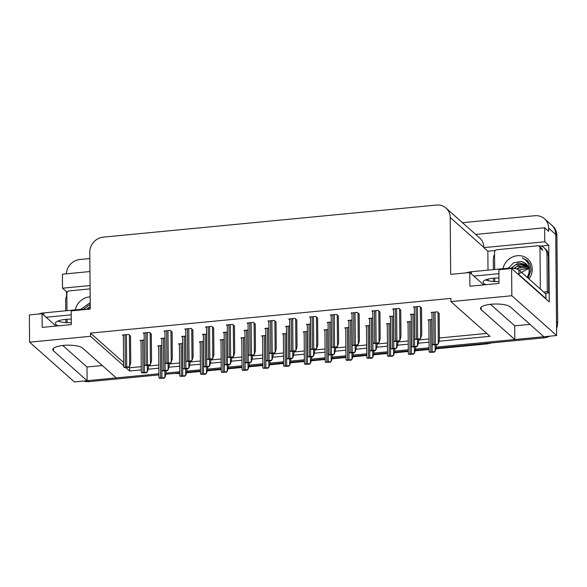 <?xml version="1.0" encoding="UTF-8"?>
<svg xmlns="http://www.w3.org/2000/svg" width="587" height="587" viewBox="0 0 587 587"><rect width="100%" height="100%" fill="white"/><g stroke="black" fill="none" stroke-linecap="round" stroke-linejoin="round"><path stroke-width="0.88" d="M158.901 374.917L89.158 381.631L88.013 380.618L158.886 373.794L116.204 377.903L82.598 348.062A15.247 4.285 179.5 0 0 63.484 345.413A15.247 4.285 179.5 0 0 52.801 349.595A15.247 4.285 179.5 0 0 53.498 350.865L87.103 380.706L74.38 381.932L29.585 342.162L90.508 336.3L123.637 365.716M462.475 222.693L534.86 215.722A14.293 13.097 131.6 0 1 544.465 218.753L551.597 225.085A14.293 13.097 131.6 0 1 555.75 234.462L556.63 335.515L543.9 336.74L510.294 306.898A15.247 4.285 179.5 0 0 491.18 304.249A15.247 4.285 179.5 0 0 480.496 308.432A15.247 4.285 179.5 0 0 481.201 309.701L514.806 339.543L436.236 347.1L542.99 336.828A14.293 13.097 131.6 0 0 543.87 336.718M66.551 296.259L66.514 291.739L67.556 291.636M488.105 280.674L488.091 279.074M488.01 270.145L487.848 251.185L495.259 250.473M540.862 246.085L548.764 245.322L549.256 301.931L511.6 268.494L498.869 269.719L498.994 283.433L469.894 286.236L469.776 272.522L450.684 274.356L450.185 217.476A14.293 13.097 -48.4 0 0 446.039 208.099A14.293 13.097 -48.4 0 0 436.427 205.068L103.29 237.133A14.293 13.097 -48.4 0 0 89.774 252.161L90.266 309.048L71.174 310.883L71.291 324.604L42.198 327.399L42.081 313.685L29.35 314.911L29.585 342.162M89.943 271.546L62.398 274.202L62.523 288.195L90.06 285.539M62.523 288.195L66.514 291.739M487.848 251.185L483.849 247.641L544.773 241.778L548.764 245.322M483.849 247.641L483.849 247.369A14.293 13.097 -48.4 0 0 479.704 237.992L446.039 208.099M544.773 241.778L544.648 227.785L475.683 234.426M544.465 218.753A14.293 13.097 131.6 0 1 548.618 228.13L548.64 231.329L544.648 227.785M66.375 273.813A14.293 13.097 131.6 0 1 79.883 259.513L89.826 258.559M439.061 341.216L490.006 336.314L450.919 301.608L511.842 295.745L511.6 268.494M511.842 295.745L556.63 335.515M429.09 347.79L415.457 349.104L429.09 347.79M408.303 349.793L394.669 351.107L408.303 349.793M387.523 351.789L373.882 353.103L387.523 351.789M366.736 353.792L353.103 355.106L366.736 353.792M345.948 355.795L332.315 357.101L345.948 355.795M325.169 357.791L311.528 359.105L325.169 357.791M304.382 359.794L290.748 361.108L304.382 359.794M283.594 361.79L269.961 363.104L283.594 361.79M262.815 363.793L249.174 365.107L262.815 363.793M242.027 365.796L228.394 367.11L242.027 365.796M221.24 367.792L207.607 369.106L221.24 367.792M200.46 369.795L186.82 371.109L200.46 369.795M179.673 371.798L166.04 373.112L179.673 371.798M125.787 367.623L129.588 370.999L141.284 369.876M148.078 369.223L158.842 368.188M168.858 367.22L179.622 366.185M189.645 365.224L200.409 364.182M210.432 363.221L221.196 362.186M231.212 361.218L241.976 360.183M251.999 359.222L262.763 358.18M272.786 357.219L283.55 356.184M293.566 355.216L304.33 354.181M314.353 353.22L325.117 352.185M335.14 351.217L345.904 350.182M355.92 349.214L366.684 348.179M376.707 347.218L387.471 346.183M397.494 345.215L408.258 344.18M418.274 343.219L429.038 342.177M102.255 365.518L86.986 366.985L87.103 380.706M490.468 304.323L514.682 325.822L529.951 324.354M514.682 325.822L514.806 339.543M56.029 326.071L42.081 313.685M483.725 284.908L469.776 272.522M450.919 301.608L450.889 298.409L90.479 333.093L90.508 336.3M128.869 367.183L129.558 367.8L141.254 366.677M148.401 365.987L158.813 364.982M169.188 363.984L179.593 362.986M189.968 361.988L200.38 360.983M210.755 359.985L221.167 358.987M231.542 357.982L241.947 356.984M252.322 355.986L262.734 354.981M273.109 353.983L283.521 352.985M293.896 351.987L304.308 350.982M314.683 349.984L325.088 348.979M335.463 347.981L345.875 346.983M356.25 345.985L366.662 344.98M377.037 343.982L387.442 342.977M397.817 341.979L408.229 340.981M418.604 339.983L429.016 338.978M439.392 337.98L486.748 333.423M129.558 367.8L129.588 370.999M90.479 333.093L123.608 362.509M421.517 308.197L419.822 306.399L413.453 307.008L414.363 307.815M400.738 310.2L399.035 308.395L392.674 309.011L393.576 309.811M379.95 312.196L378.248 310.398L371.887 311.007L372.789 311.814M359.163 314.199L357.468 312.394L351.099 313.01L352.009 313.818M338.383 316.202L336.681 314.397L330.32 315.014L331.222 315.813M296.809 320.201L295.114 318.396L288.745 319.012L289.655 319.812M276.029 322.204L274.327 320.399L267.966 321.008L268.868 321.815M255.242 324.2L253.54 322.402L247.178 323.011L248.081 323.819M234.455 326.203L232.76 324.398L226.391 325.015L227.301 325.814M213.668 328.199L211.973 326.401L205.611 327.01L206.514 327.817M192.888 330.202L191.186 328.404L184.824 329.013L185.727 329.821M172.101 332.205L170.406 330.4L164.037 331.017L164.947 331.816M151.314 334.201L149.619 332.403L143.25 333.012L144.16 333.82M130.534 336.204L128.832 334.399L122.47 335.016L123.373 335.815M317.596 318.198L315.894 316.4L309.532 317.009L310.435 317.816M414.415 314.045L410.328 314.441L411.23 315.248M393.628 316.048L389.541 316.444L390.45 317.244M372.848 318.051L368.761 318.44L369.663 319.247M352.061 320.047L347.974 320.443L348.876 321.243M331.273 322.05L327.186 322.446L328.096 323.246M310.494 324.053L306.407 324.442L307.309 325.249M289.707 326.049L285.62 326.445L286.522 327.245M268.919 328.052L264.832 328.441L265.742 329.248M248.14 330.048L244.053 330.444L244.955 331.251M227.352 332.051L223.265 332.447L224.168 333.247M206.565 334.054L202.478 334.443L203.388 335.25M185.785 336.05L181.699 336.446L182.601 337.254M164.998 338.053L160.911 338.45L161.814 339.249M144.211 340.056L140.124 340.445L141.034 341.252M439.179 313.627L437.476 311.829L431.115 312.438L432.017 313.245M307.361 331.486L303.237 331.882L304.147 332.682M348.935 327.48L344.811 327.876L345.714 328.683M369.715 325.484L365.591 325.88L366.501 326.68M390.502 323.481L386.378 323.877L387.281 324.684M411.289 321.478L407.165 321.874L408.068 322.681M328.148 329.483L324.024 329.879L324.927 330.686M286.581 333.482L282.457 333.878L283.36 334.685M265.794 335.485L261.67 335.881L262.572 336.681M245.006 337.481L240.883 337.885L241.793 338.684M224.227 339.484L220.103 339.88L221.005 340.687M203.44 341.487L199.316 341.883L200.218 342.683M182.652 343.483L178.529 343.879L179.439 344.686M161.873 345.486L157.749 345.882L158.651 346.69M432.076 319.482L427.945 319.878L428.855 320.678M62.772 345.486L86.986 366.985M88.013 380.618A14.293 13.097 131.6 0 1 87.103 380.677M557.65 322.813L556.887 235.475A14.293 13.097 131.6 0 0 552.741 226.098L551.597 225.085A14.293 13.097 131.6 0 1 555.75 234.462L556.505 321.801L557.65 322.813A14.293 13.097 131.6 0 1 556.564 328.39M549.527 336.197A14.293 13.097 131.6 0 1 544.134 337.841L436.002 348.245M429.097 348.913L415.222 350.248M408.317 350.916L394.435 352.251M387.53 352.912L373.648 354.247M366.743 354.915L352.86 356.25M345.963 356.918L332.081 358.253M325.176 358.914L311.293 360.249M304.389 360.917L290.506 362.252M283.609 362.913L269.727 364.256M262.822 364.916L248.939 366.251M242.035 366.919L228.152 368.254M221.255 368.915L207.372 370.25M200.468 370.918L186.585 372.253M179.681 372.921L165.798 374.257M89.158 381.631A14.293 13.097 131.6 0 1 83.743 381.029M436.222 344.877L436.244 347.335L435.283 351.019L433.822 351.862A2.385 0.668 179.5 0 0 432.164 351.848L430.799 351.98A2.385 0.668 179.5 0 0 429.493 352.281L429.229 351.459M435.283 351.019L434.204 352.2L429.493 352.281M434.204 352.2L433.822 351.862M439.171 313.333L439.406 339.895L438.445 343.586L436.992 344.422A2.385 0.668 179.5 0 0 435.327 344.415L433.969 344.547A2.385 0.668 179.5 0 0 432.656 344.84L432.392 344.026M438.445 343.586L437.374 344.767L432.656 344.84M437.374 344.767L436.992 344.422M421.517 307.904L421.752 334.465L420.791 338.149L419.331 338.993A2.385 0.668 179.5 0 0 417.673 338.985L416.308 339.11A2.385 0.668 179.5 0 0 414.994 339.411L414.738 338.596M420.791 338.149L419.712 339.33L414.994 339.411M419.712 339.33L419.331 338.993M498.943 278.003A14.536 4.087 179.5 0 0 493.285 278.216A14.536 4.087 179.5 0 0 483.108 282.208A14.536 4.087 179.5 0 0 486.146 284.673M498.972 281.562A14.536 4.087 -0.5 0 1 485.574 279.896M545.528 298.614A9.531 2.678 -0.5 0 1 545.947 298.57L545.903 293.999L518.857 269.983A9.531 2.678 179.5 0 0 506.911 268.325L471.456 271.737A9.531 2.678 179.5 0 0 466.394 272.845M545.947 298.57L518.901 274.562A9.531 2.678 179.5 0 0 517.617 273.836M498.906 273.674L473.797 276.088M493.418 269.624L493.329 259.278A9.531 8.732 131.6 0 1 494.548 254.509M548.397 255.382A9.531 8.732 -48.4 0 0 545.631 249.13L544.208 247.861A9.531 8.732 131.6 0 1 546.974 254.112L547.297 291.607L548.728 292.876L548.397 255.382L546.974 254.112M538.272 245.814A9.531 8.732 131.6 0 1 544.208 247.861M545.389 293.544A9.531 8.732 131.6 0 1 548.728 292.876M543.966 292.275A9.531 8.732 131.6 0 1 547.297 291.607M493.491 278.194L493.52 281.459M415.435 346.873L415.457 349.331L414.495 353.022L413.043 353.858A2.385 0.668 179.5 0 0 411.384 353.851L410.019 353.983A2.385 0.668 179.5 0 0 408.706 354.277L408.442 353.462M414.495 353.022L413.424 354.203L408.706 354.277M413.424 354.203L413.043 353.858M394.647 348.876L394.669 351.334L393.716 355.018L392.255 355.861A2.385 0.668 179.5 0 0 390.597 355.854L389.232 355.979A2.385 0.668 179.5 0 0 387.919 356.28L387.662 355.465M393.716 355.018L392.637 356.199L387.919 356.28M392.637 356.199L392.255 355.861M373.868 350.879L373.89 353.337L372.928 357.021L371.468 357.865A2.385 0.668 179.5 0 0 369.81 357.85L368.445 357.982A2.385 0.668 179.5 0 0 367.132 358.283L366.875 357.461M372.928 357.021L371.85 358.202L367.132 358.283M371.85 358.202L371.468 357.865M353.08 352.875L353.103 355.333L352.141 359.024L350.688 359.86A2.385 0.668 179.5 0 0 349.023 359.853L347.665 359.985A2.385 0.668 179.5 0 0 346.352 360.279L346.088 359.464M352.141 359.024L351.07 360.205L346.352 360.279M351.07 360.205L350.688 359.86M418.597 339.44L418.619 341.898L417.665 345.582L416.205 346.425A2.385 0.668 179.5 0 0 414.547 346.418L413.182 346.543A2.385 0.668 179.5 0 0 411.869 346.844L411.612 346.029M417.665 345.582L416.587 346.763L411.869 346.844M416.587 346.763L416.205 346.425M397.817 341.443L397.839 343.901L396.878 347.585L395.418 348.429A2.385 0.668 179.5 0 0 393.76 348.414L392.395 348.546A2.385 0.668 179.5 0 0 391.081 348.847L390.825 348.025M396.878 347.585L395.799 348.766L391.081 348.847M395.799 348.766L395.418 348.429M377.03 343.439L377.052 345.897L376.091 349.588L374.638 350.424A2.385 0.668 179.5 0 0 372.972 350.417L371.615 350.549A2.385 0.668 179.5 0 0 370.302 350.843L370.037 350.028M376.091 349.588L375.02 350.769L370.302 350.843M375.02 350.769L374.638 350.424M356.243 345.442L356.265 347.9L355.304 351.584L353.851 352.427A2.385 0.668 179.5 0 0 352.193 352.413L350.828 352.545A2.385 0.668 179.5 0 0 349.514 352.846L349.258 352.024M355.304 351.584L354.232 352.765L349.514 352.846M354.232 352.765L353.851 352.427M400.73 309.899L400.965 336.468L400.004 340.152L398.551 340.996A2.385 0.668 179.5 0 0 396.885 340.981L395.528 341.113A2.385 0.668 179.5 0 0 394.215 341.414L393.95 340.592M400.004 340.152L398.933 341.333L394.215 341.414M398.933 341.333L398.551 340.996M379.95 311.902L380.178 338.464L379.217 342.155L377.764 342.991A2.385 0.668 179.5 0 0 376.106 342.984L374.741 343.116A2.385 0.668 179.5 0 0 373.427 343.41L373.171 342.595M379.217 342.155L378.145 343.336L373.427 343.41M378.145 343.336L377.764 342.991M359.163 313.906L359.391 340.467L358.437 344.151L356.977 344.995A2.385 0.668 179.5 0 0 355.318 344.98L353.954 345.112A2.385 0.668 179.5 0 0 352.64 345.413L352.383 344.598M358.437 344.151L357.358 345.332L352.64 345.413M357.358 345.332L356.977 344.995M338.376 315.901L338.611 342.47L337.65 346.154L336.19 346.998A2.385 0.668 179.5 0 0 334.531 346.983L333.167 347.115A2.385 0.668 179.5 0 0 331.86 347.409L331.596 346.594M337.65 346.154L336.578 347.335L331.86 347.409M336.578 347.335L336.19 346.998M518.893 273.769L528.806 268.398M502.956 268.707A15.533 14.235 131.6 0 1 518.967 255.646A15.533 14.235 131.6 0 1 532.262 269.198A15.533 14.235 131.6 0 1 528.982 278.979M528.139 278.223L531.11 269.829L529.929 264.047L527.214 260.518L522.173 257.862C527.346 260.481 529.775 264.766 529.459 270.732L528.916 273.175A10.771 9.869 -48.4 0 0 529.144 270.901A10.771 9.869 -48.4 0 0 526.018 263.834A10.771 9.869 -48.4 0 0 520.838 261.567L513.603 262.793L508.408 268.222M527.251 277.438L528.916 273.175M527.706 277.842L529.533 271.253M526.921 264.766L525.827 264.135L515.247 264.854L511.769 268.222M526.73 264.539L518.204 262.998L511.079 268.2M527.647 265.742L517.059 266.461L514.623 268.516M527.478 265.485L519.957 264.62L513.904 268.413M528.249 266.85L518.871 268.068L517.382 269.191M528.109 266.564L521.454 266.307L516.721 268.971M528.726 268.105L520.684 269.682L519.488 270.548M528.616 267.775L519.033 270.145M526.099 263.908L524.015 262.521L520.838 261.567M494.68 269.506L494.533 252.234A2.385 2.187 131.6 0 1 496.785 249.732L537.699 245.792A2.385 2.187 131.6 0 1 539.989 247.861L540.348 289.009A2.385 2.187 131.6 0 1 540.348 289.068M494.782 281.54L494.753 278.099M540.348 289.009L543.202 291.548A2.385 2.187 131.6 0 1 543.202 291.6M527.273 260.569L522.173 257.862M75.261 309.87A15.533 14.235 131.6 0 1 90.163 296.839M90.215 302.613L80.713 309.386M90.229 304.77L87.551 306.018L84.073 309.393M90.229 304.235L83.383 309.364M90.251 307.118L87.25 309.334M90.244 306.495L86.34 309.422M66.984 310.67L66.83 293.397A2.385 2.187 131.6 0 1 69.083 290.895L90.09 288.87M67.087 322.703L67.057 319.262M71.247 319.167A14.536 4.087 179.5 0 0 65.59 319.379A14.536 4.087 179.5 0 0 55.413 323.371A14.536 4.087 179.5 0 0 58.451 325.836M71.276 322.725A14.536 4.087 -0.5 0 1 57.878 321.06M85.526 309.503A9.531 2.678 179.5 0 0 79.216 309.488L43.754 312.908A9.531 2.678 179.5 0 0 38.698 314.008M71.21 314.837L46.102 317.259M65.722 310.794L65.627 300.441A9.531 8.732 131.6 0 1 66.852 295.672M65.795 319.365L65.825 322.623M332.293 354.878L332.315 357.336L331.362 361.02L329.901 361.863A2.385 0.668 179.5 0 0 328.243 361.856L326.878 361.981A2.385 0.668 179.5 0 0 325.565 362.282L325.308 361.467M331.362 361.02L330.283 362.201L325.565 362.282M330.283 362.201L329.901 361.863M311.514 356.881L311.536 359.339L310.574 363.023L309.114 363.867A2.385 0.668 179.5 0 0 307.456 363.852L306.091 363.984A2.385 0.668 179.5 0 0 304.778 364.278L304.521 363.463M310.574 363.023L309.496 364.204L304.778 364.278M309.496 364.204L309.114 363.867M290.726 358.877L290.748 361.335L289.787 365.026L288.334 365.862A2.385 0.668 179.5 0 0 286.669 365.855L285.311 365.987A2.385 0.668 179.5 0 0 283.998 366.281L283.734 365.466M289.787 365.026L288.716 366.207L283.998 366.281M288.716 366.207L288.334 365.862M335.463 347.445L335.478 349.903L334.524 353.587L333.064 354.431A2.385 0.668 179.5 0 0 331.406 354.416L330.041 354.548A2.385 0.668 179.5 0 0 328.727 354.841L328.471 354.027M334.524 353.587L333.445 354.768L328.727 354.841M333.445 354.768L333.064 354.431M314.676 349.441L314.698 351.899L313.737 355.583L312.277 356.426A2.385 0.668 179.5 0 0 310.618 356.419L309.261 356.551A2.385 0.668 179.5 0 0 307.948 356.845L307.683 356.03M313.737 355.583L312.666 356.764L307.948 356.845M312.666 356.764L312.277 356.426M293.889 351.444L293.911 353.902L292.95 357.586L291.497 358.43A2.385 0.668 179.5 0 0 289.839 358.415L288.474 358.547A2.385 0.668 179.5 0 0 287.16 358.848L286.904 358.026M292.95 357.586L291.878 358.767L287.16 358.848M291.878 358.767L291.497 358.43M273.109 353.44L273.124 355.898L272.17 359.589L270.71 360.425A2.385 0.668 179.5 0 0 269.051 360.418L267.687 360.55A2.385 0.668 179.5 0 0 266.373 360.844L266.116 360.029M272.17 359.589L271.091 360.77L266.373 360.844M271.091 360.77L270.71 360.425M317.596 317.905L317.824 344.466L316.863 348.15L315.41 348.994A2.385 0.668 179.5 0 0 313.752 348.986L312.387 349.118A2.385 0.668 179.5 0 0 311.073 349.412L310.817 348.597M316.863 348.15L315.791 349.338L311.073 349.412M315.791 349.338L315.41 348.994M296.809 319.908L297.037 346.469L296.083 350.153L294.623 350.997A2.385 0.668 179.5 0 0 292.964 350.982L291.6 351.114A2.385 0.668 179.5 0 0 290.286 351.415L290.029 350.593M296.083 350.153L295.004 351.334L290.286 351.415M295.004 351.334L294.623 350.997M276.022 321.903L276.257 348.465L275.296 352.156L273.836 352.992A2.385 0.668 179.5 0 0 272.177 352.985L270.812 353.117A2.385 0.668 179.5 0 0 269.506 353.411L269.242 352.596M275.296 352.156L274.224 353.337L269.506 353.411M274.224 353.337L273.836 352.992M255.235 323.907L255.47 350.468L254.509 354.152L253.056 354.996A2.385 0.668 179.5 0 0 251.397 354.988L250.033 355.12A2.385 0.668 179.5 0 0 248.719 355.414L248.462 354.599M254.509 354.152L253.437 355.333L248.719 355.414M253.437 355.333L253.056 354.996M269.939 360.88L269.961 363.338L269.007 367.022L267.547 367.866A2.385 0.668 179.5 0 0 265.889 367.851L264.524 367.983A2.385 0.668 179.5 0 0 263.211 368.284L262.954 367.462M269.007 367.022L267.929 368.203L263.211 368.284M267.929 368.203L267.547 367.866M249.159 362.876L249.182 365.341L248.22 369.025L246.76 369.869A2.385 0.668 179.5 0 0 245.102 369.854L243.737 369.986A2.385 0.668 179.5 0 0 242.424 370.28L242.167 369.465M248.22 369.025L247.142 370.206L242.424 370.28M247.142 370.206L246.76 369.869M228.372 364.879L228.394 367.337L227.433 371.021L225.98 371.865A2.385 0.668 179.5 0 0 224.315 371.857L222.957 371.989A2.385 0.668 179.5 0 0 221.644 372.283L221.38 371.468M227.433 371.021L226.362 372.202L221.644 372.283M226.362 372.202L225.98 371.865M207.585 366.882L207.607 369.34L206.646 373.024L205.193 373.868A2.385 0.668 179.5 0 0 203.535 373.853L202.17 373.985A2.385 0.668 179.5 0 0 200.857 374.286L200.6 373.464M206.646 373.024L205.575 374.205L200.857 374.286M205.575 374.205L205.193 373.868M186.805 368.878L186.82 371.336L185.866 375.027L184.406 375.863A2.385 0.668 179.5 0 0 182.748 375.856L181.383 375.988A2.385 0.668 179.5 0 0 180.07 376.282L179.813 375.467M185.866 375.027L184.788 376.208L180.07 376.282M184.788 376.208L184.406 375.863M166.018 370.881L166.04 373.339L165.079 377.023L163.619 377.867A2.385 0.668 179.5 0 0 161.961 377.859L160.596 377.984A2.385 0.668 179.5 0 0 159.29 378.285L159.026 377.47M165.079 377.023L164.008 378.204L159.29 378.285M164.008 378.204L163.619 377.867M252.322 355.443L252.344 357.901L251.383 361.585L249.923 362.428A2.385 0.668 179.5 0 0 248.264 362.421L246.9 362.546A2.385 0.668 179.5 0 0 245.593 362.847L245.329 362.032M251.383 361.585L250.311 362.766L245.593 362.847M250.311 362.766L249.923 362.428M231.535 357.446L231.557 359.904L230.596 363.588L229.143 364.432A2.385 0.668 179.5 0 0 227.485 364.417L226.12 364.549A2.385 0.668 179.5 0 0 224.806 364.85L224.55 364.028M230.596 363.588L229.524 364.769L224.806 364.85M229.524 364.769L229.143 364.432M210.748 359.442L210.77 361.9L209.816 365.591L208.356 366.427A2.385 0.668 179.5 0 0 206.697 366.42L205.333 366.552A2.385 0.668 179.5 0 0 204.019 366.846L203.762 366.031M209.816 365.591L208.737 366.772L204.019 366.846M208.737 366.772L208.356 366.427M189.968 361.445L189.99 363.903L189.029 367.587L187.569 368.431A2.385 0.668 179.5 0 0 185.91 368.416L184.545 368.548A2.385 0.668 179.5 0 0 183.239 368.849L182.975 368.034M189.029 367.587L187.957 368.768L183.239 368.849M187.957 368.768L187.569 368.431M169.181 363.448L169.203 365.906L168.242 369.59L166.789 370.434A2.385 0.668 179.5 0 0 165.13 370.419L163.766 370.551A2.385 0.668 179.5 0 0 162.452 370.845L162.195 370.03M168.242 369.59L167.17 370.771L162.452 370.845M167.17 370.771L166.789 370.434M148.394 365.444L148.416 367.902L147.462 371.593L146.002 372.429A2.385 0.668 179.5 0 0 144.343 372.422L142.979 372.554A2.385 0.668 179.5 0 0 141.665 372.848L141.408 372.033M147.462 371.593L146.383 372.774L141.665 372.848M146.383 372.774L146.002 372.429M234.455 325.91L234.683 352.471L233.729 356.155L232.269 356.999A2.385 0.668 179.5 0 0 230.61 356.984L229.246 357.116A2.385 0.668 179.5 0 0 227.932 357.417L227.675 356.595M233.729 356.155L232.65 357.336L227.932 357.417M232.65 357.336L232.269 356.999M213.668 327.906L213.903 354.467L212.942 358.158L211.481 358.995A2.385 0.668 179.5 0 0 209.823 358.987L208.458 359.119A2.385 0.668 179.5 0 0 207.152 359.413L206.888 358.598M212.942 358.158L211.87 359.339L207.152 359.413M211.87 359.339L211.481 358.995M192.881 329.909L193.116 356.47L192.154 360.154L190.702 360.998A2.385 0.668 179.5 0 0 189.043 360.99L187.679 361.115A2.385 0.668 179.5 0 0 186.365 361.416L186.108 360.601M192.154 360.154L191.083 361.335L186.365 361.416M191.083 361.335L190.702 360.998M172.101 331.904L172.329 358.474L171.375 362.157L169.914 363.001A2.385 0.668 179.5 0 0 168.256 362.986L166.891 363.118A2.385 0.668 179.5 0 0 165.578 363.419L165.321 362.597M171.375 362.157L170.296 363.338L165.578 363.419M170.296 363.338L169.914 363.001M151.314 333.908L151.549 360.469L150.588 364.16L149.127 364.997A2.385 0.668 179.5 0 0 147.469 364.989L146.104 365.121A2.385 0.668 179.5 0 0 144.798 365.415L144.534 364.6M150.588 364.16L149.509 365.341L144.798 365.415M149.509 365.341L149.127 364.997M130.527 335.911L130.762 362.473L129.8 366.156L128.348 367A2.385 0.668 179.5 0 0 126.689 366.985L125.325 367.117A2.385 0.668 179.5 0 0 124.011 367.418L123.747 366.596M129.8 366.156L128.729 367.337L124.011 367.418M128.729 367.337L128.348 367M53.476 348.318L53.498 350.865M481.179 307.155L481.201 309.701M548.618 228.13L556.887 235.475M450.185 217.476L483.849 247.369M435.914 348.605L486.924 343.696A4.762 1.357 84.5 0 0 487.342 343.865L435.855 348.825M179.688 373.479L178.749 373.567A4.762 1.357 -95.5 0 1 178.331 373.398L179.688 373.266M186.49 372.613L200.468 371.27M207.277 370.61L221.255 369.267M228.064 368.614L242.042 367.264M248.844 366.611L262.822 365.268M269.631 364.608L283.609 363.265M290.418 362.612L304.396 361.262M311.198 360.609L325.176 359.266M331.985 358.613L345.963 357.263M352.772 356.61L366.75 355.267M373.552 354.607L387.53 353.264M394.339 352.611L408.317 351.261M415.126 350.608L429.104 349.265M174.794 373.391A19.063 17.463 -48.4 0 0 178.331 373.398L177.978 373.083M486.572 343.38L486.924 343.696A19.063 17.463 -48.4 0 0 490.461 343.006M544.134 337.841L542.99 336.828M430.52 319.629L430.799 351.98M431.885 319.497L432.164 351.848M435.092 344.987L435.143 350.894M433.683 312.196L433.969 344.547M435.048 312.064L435.327 344.415M438.034 312.321L438.306 343.454M416.029 306.759L416.308 339.11M417.394 306.627L417.673 338.985M420.373 306.891L420.644 338.024M506.919 268.941L506.911 268.325M471.456 271.737L471.471 274.026M518.901 274.562L518.857 269.983M409.733 321.632L410.019 353.983M411.098 321.5L411.384 353.851M414.305 346.983L414.356 352.897M388.946 323.628L389.232 355.979M390.311 323.496L390.597 355.854M393.517 348.986L393.569 354.893M368.166 325.631L368.445 357.982M369.531 325.499L369.81 357.85M372.73 350.989L372.789 356.896M347.379 327.634L347.665 359.985M348.744 327.502L349.023 359.853M351.951 352.985L352.002 358.892M412.896 314.192L413.182 346.543M414.261 314.06L414.547 346.418M417.467 339.55L417.518 345.457M392.116 316.195L392.395 348.546M393.481 316.063L393.76 348.414M396.68 341.546L396.731 347.46M371.329 318.198L371.615 350.549M372.694 318.066L372.972 350.417M375.9 343.549L375.951 349.456M350.542 320.194L350.828 352.545M351.907 320.062L352.193 352.413M355.113 345.552L355.164 351.459M395.242 308.762L395.528 341.113M396.607 308.63L396.885 340.981M399.593 308.887L399.864 340.027M374.455 310.765L374.741 343.116M375.819 310.633L376.106 342.984M378.806 310.89L379.077 342.023M353.675 312.761L353.954 345.112M355.04 312.629L355.318 344.98M358.019 312.893L358.29 344.026M332.888 314.764L333.167 347.115M334.252 314.632L334.531 346.983M337.239 314.889L337.51 346.029M539.989 247.861L542.843 250.392M79.223 310.105L79.216 309.488M43.754 312.908L43.776 315.19M326.592 329.63L326.878 361.981M327.957 329.498L328.243 361.856M331.163 354.988L331.215 360.895M305.812 331.633L306.091 363.984M307.177 331.501L307.456 363.852M310.376 356.984L310.428 362.898M285.025 333.636L285.311 365.987M286.39 333.504L286.669 365.855M289.596 358.987L289.648 364.894M329.762 322.197L330.041 354.548M331.127 322.065L331.406 354.416M334.326 347.548L334.377 353.462M308.975 324.193L309.261 356.551M310.34 324.068L310.618 356.419M313.546 349.551L313.597 355.458M288.188 326.196L288.474 358.547M289.552 326.064L289.839 358.415M292.759 351.554L292.81 357.461M267.408 328.199L267.687 360.55M268.773 328.067L269.051 360.418M271.972 353.55L272.023 359.464M312.101 316.76L312.387 349.118M313.465 316.635L313.752 348.986M316.452 316.892L316.723 348.025M291.321 318.763L291.6 351.114M292.686 318.631L292.964 350.982M295.665 318.895L295.936 350.028M270.534 320.766L270.812 353.117M271.898 320.634L272.177 352.985M274.885 320.891L275.156 352.031M249.746 322.762L250.033 355.12M251.111 322.637L251.397 354.988M254.098 322.894L254.369 354.027M264.238 335.632L264.524 367.983M265.603 335.5L265.889 367.851M268.809 360.99L268.861 366.897M243.458 337.635L243.737 369.986M244.823 337.503L245.102 369.854M248.022 362.986L248.074 368.9M222.671 339.631L222.957 371.989M224.036 339.506L224.315 371.857M227.242 364.989L227.294 370.896M201.884 341.634L202.17 373.985M203.249 341.502L203.535 373.853M206.455 366.992L206.507 372.899M181.104 343.637L181.383 375.988M182.469 343.505L182.748 375.856M185.668 368.988L185.719 374.895M160.317 345.633L160.596 377.984M161.682 345.501L161.961 377.859M164.888 370.991L164.94 376.898M246.621 330.195L246.9 362.546M247.985 330.063L248.264 362.421M251.192 355.553L251.243 361.46M225.834 332.198L226.12 364.549M227.198 332.066L227.485 364.417M230.405 357.556L230.456 363.463M205.054 334.201L205.333 366.552M206.411 334.069L206.697 366.42M209.618 359.552L209.669 365.459M184.267 336.197L184.545 368.548M185.631 336.065L185.91 368.416M188.838 361.555L188.889 367.462M163.48 338.2L163.766 370.551M164.844 338.068L165.13 370.419M168.051 363.551L168.102 369.465M142.7 340.203L142.979 372.554M144.057 340.071L144.343 372.422M147.264 365.554L147.315 371.461M228.967 324.765L229.246 357.116M230.324 324.633L230.61 356.984M233.31 324.89L233.582 356.03M208.18 326.768L208.458 359.119M209.544 326.636L209.823 358.987M212.531 326.893L212.802 358.026M187.392 328.764L187.679 361.115M188.757 328.632L189.043 360.99M191.744 328.896L192.015 360.029M166.613 330.767L166.891 363.118M167.97 330.635L168.256 362.986M170.956 330.892L171.228 362.032M145.825 332.77L146.104 365.121M147.19 332.638L147.469 364.989M150.177 332.895L150.448 364.028M125.038 334.766L125.325 367.117M126.403 334.634L126.689 366.985M129.389 334.898L129.661 366.031M429.104 349.47L415.068 350.821M408.317 351.474L394.281 352.824M387.537 353.477L373.501 354.827M366.75 355.473L352.714 356.823M345.963 357.476L331.926 358.826M325.183 359.471L311.147 360.829M304.396 361.475L290.36 362.825M283.609 363.478L269.572 364.828M262.829 365.474L248.793 366.824M242.042 367.477L228.005 368.827M221.255 369.48L207.218 370.83M200.475 371.476L186.439 372.826M178.749 373.567L174.244 373.442M491.811 342.874L487.342 343.865M428.848 319.79L429.119 351.444M432.01 312.357L432.289 344.004M414.356 306.92L414.627 338.574M408.06 321.793L408.339 353.44M387.273 323.789L387.552 355.443M366.493 325.792L366.765 357.446M345.706 327.795L345.985 359.442M411.223 314.353L411.502 346.007M390.443 316.356L390.715 348.01M369.656 318.359L369.935 350.006M348.869 320.355L349.148 352.009M393.569 308.923L393.848 340.577M372.782 310.927L373.061 342.573M352.002 312.922L352.273 344.576M331.215 314.925L331.494 346.579M539.299 246.298L542.153 248.829M324.919 329.791L325.198 361.445M304.139 331.794L304.411 363.448M283.352 333.79L283.631 365.444M328.089 322.358L328.36 354.005M307.302 324.354L307.581 356.008M286.515 326.357L286.794 358.011M265.735 328.36L266.006 360.007M310.428 316.921L310.706 348.575M289.648 318.924L289.919 350.578M268.861 320.928L269.139 352.574M248.074 322.923L248.352 354.577M262.565 335.793L262.844 367.447M241.785 337.796L242.057 369.443M220.998 339.792L221.277 371.446M200.211 341.795L200.49 373.449M179.431 343.799L179.703 375.445M158.644 345.794L158.923 377.448M244.948 330.356L245.227 362.01M224.161 332.359L224.439 364.013M203.381 334.363L203.652 366.009M182.594 336.358L182.873 368.012M161.807 338.361L162.085 370.015M141.027 340.357L141.298 372.011M227.294 324.927L227.565 356.58M206.507 326.93L206.785 358.576M185.719 328.925L185.998 360.579M164.94 330.929L165.211 362.583M144.153 332.932L144.424 364.578M123.365 334.928L123.644 366.582"/></g></svg>
